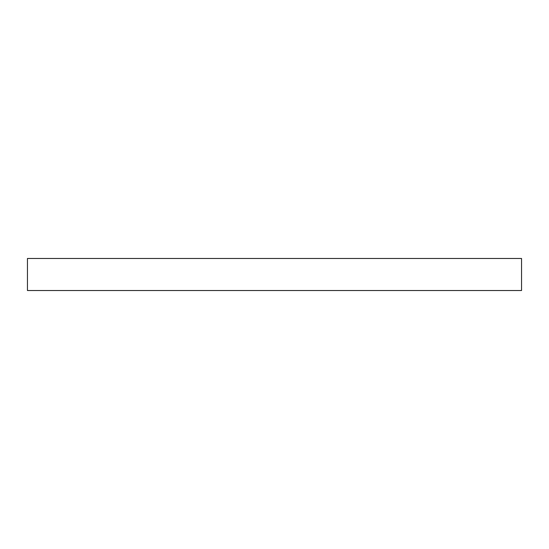 <?xml version="1.0" encoding="UTF-8"?>
<svg xmlns="http://www.w3.org/2000/svg" width="549" height="549" viewBox="0 0 549 549"><rect width="100%" height="100%" fill="white"/><g stroke="black" fill="none" stroke-linecap="round" stroke-linejoin="round"><path stroke-width="0.82" d="M27.45 290.524L521.55 290.524L521.55 258.476L521.55 290.524L27.45 290.524L27.45 258.476L27.45 290.524M27.45 258.476L521.55 258.476L27.45 258.476"/></g></svg>
